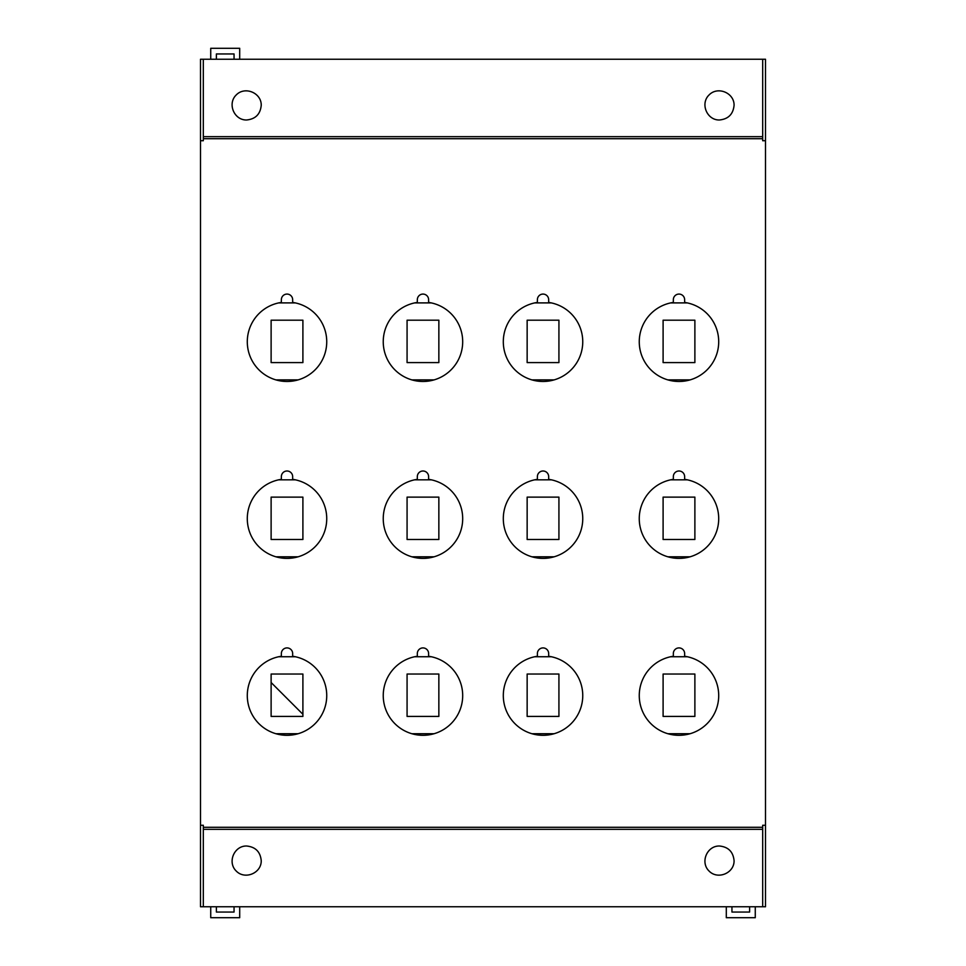 <?xml version="1.0" encoding="UTF-8"?>
<svg xmlns="http://www.w3.org/2000/svg" width="966" height="966" viewBox="0 0 966 966"><rect width="100%" height="100%" fill="white"/><g stroke="black" fill="none" stroke-linecap="round" stroke-linejoin="round"><path stroke-width="1.45" d="M271.12 682.515L302.901 714.297M239.701 59.252L239.701 48.3L210.733 48.3L210.733 59.252M216.384 59.252L216.384 53.951L234.05 53.951L234.05 59.252M210.733 906.748L210.733 917.7L239.701 917.7L239.701 906.748M234.05 906.748L234.05 912.049L216.384 912.049L216.384 906.748M726.299 906.748L726.299 917.7L755.267 917.7L755.267 906.748M749.616 906.748L749.616 912.049L731.95 912.049L731.95 906.748M278.691 302.901L295.342 302.901M278.691 479.824L295.342 479.824M298.132 379.892L275.89 379.892M298.132 556.802L275.89 556.802M278.691 656.735L295.342 656.735M298.132 733.725L275.89 733.725M271.12 320.205L271.12 362.588L302.901 362.588L302.901 320.205L271.12 320.205M302.901 497.128L271.12 497.128L271.12 539.499L302.901 539.499L302.901 497.128M302.901 674.039L271.12 674.039L271.12 716.422L302.901 716.422L302.901 674.039M414.643 302.901L431.295 302.901M414.643 479.824L431.295 479.824M434.096 379.892L411.842 379.892M434.096 556.802L411.842 556.802M414.643 656.735L431.295 656.735M434.096 733.725L411.842 733.725M407.072 320.205L407.072 362.588L438.854 362.588L438.854 320.205L407.072 320.205M438.854 497.128L407.072 497.128L407.072 539.499L438.854 539.499L438.854 497.128M438.854 674.039L407.072 674.039L407.072 716.422L438.854 716.422L438.854 674.039M534.705 302.901L551.357 302.901M534.705 479.824L551.357 479.824M554.158 379.892L531.904 379.892M554.158 556.802L531.904 556.802M534.705 656.735L551.357 656.735M554.158 733.725L531.904 733.725M527.146 320.205L527.146 362.588L558.928 362.588L558.928 320.205L527.146 320.205M558.928 497.128L527.146 497.128L527.146 539.499L558.928 539.499L558.928 497.128M558.928 674.039L527.146 674.039L527.146 716.422L558.928 716.422L558.928 674.039M690.11 556.802L667.868 556.802M670.658 656.735L687.309 656.735M690.11 733.725L667.868 733.725M670.658 302.901L687.309 302.901M670.658 479.824L687.309 479.824M690.11 379.892L667.868 379.892M663.099 320.205L663.099 362.588L694.88 362.588L694.88 320.205L663.099 320.205M694.88 497.128L663.099 497.128L663.099 539.499L694.88 539.499L694.88 497.128M694.88 674.039L663.099 674.039L663.099 716.422L694.88 716.422L694.88 674.039M719.416 846.011C706.919 845.733 700.012 862.397 709.056 871.03C717.702 880.074 734.353 873.167 734.075 860.67C733.182 851.783 728.304 846.904 719.416 846.011M246.584 846.011C234.086 845.733 227.179 862.397 236.223 871.03C244.857 880.074 261.52 873.167 261.231 860.67C260.349 851.783 255.471 846.904 246.584 846.011M765.507 825.266L762.681 825.266L762.681 829.335L203.319 829.335L203.319 906.748L765.507 906.748L765.507 59.252L203.319 59.252L203.319 140.734L200.493 140.734L200.493 906.748L203.319 906.748M762.681 829.335L762.681 906.748M719.416 119.989C728.304 119.096 733.182 114.217 734.075 105.33C734.353 92.833 717.702 85.926 709.056 94.97C700.012 103.603 706.919 120.267 719.416 119.989M246.584 119.989C255.471 119.096 260.349 114.217 261.231 105.33C261.52 92.833 244.857 85.926 236.223 94.97C227.179 103.603 234.086 120.267 246.584 119.989M762.681 59.252L762.681 136.665L203.319 136.665M281.36 299.726L281.36 302.43A39.727 39.727 0 0 0 253.599 363.228A39.727 39.727 0 0 0 320.434 363.228A39.727 39.727 0 0 0 292.662 302.43L292.662 299.726A5.651 5.651 0 0 0 287.011 294.075A5.651 5.651 0 0 0 281.36 299.726M200.493 140.734L200.493 59.252L203.319 59.252M765.507 140.734L762.681 140.734L762.681 138.706L203.319 138.706M762.681 136.665L762.681 138.706M762.681 827.294L203.319 827.294L203.319 825.266L200.493 825.266M203.319 827.294L203.319 829.335M537.386 653.559L537.386 656.264A39.727 39.727 0 0 0 509.613 717.062A39.727 39.727 0 0 0 576.448 717.062A39.727 39.727 0 0 0 548.676 656.264L548.676 653.559A5.651 5.651 0 0 0 543.037 647.908A5.651 5.651 0 0 0 537.386 653.559M673.338 299.726L673.338 302.43A39.727 39.727 0 0 0 645.566 363.228A39.727 39.727 0 0 0 712.401 363.228A39.727 39.727 0 0 0 684.64 302.43L684.64 299.726A5.651 5.651 0 0 0 678.989 294.075A5.651 5.651 0 0 0 673.338 299.726M673.338 476.649L673.338 479.341A39.727 39.727 0 0 0 645.566 540.139A39.727 39.727 0 0 0 712.401 540.139A39.727 39.727 0 0 0 684.64 479.341L684.64 476.649A5.651 5.651 0 0 0 678.989 470.997A5.651 5.651 0 0 0 673.338 476.649M673.338 653.559L673.338 656.264A39.727 39.727 0 0 0 645.566 717.062A39.727 39.727 0 0 0 712.401 717.062A39.727 39.727 0 0 0 684.64 656.264L684.64 653.559A5.651 5.651 0 0 0 678.989 647.908A5.651 5.651 0 0 0 673.338 653.559M537.386 476.649L537.386 479.341A39.727 39.727 0 0 0 509.613 540.139A39.727 39.727 0 0 0 576.448 540.139A39.727 39.727 0 0 0 548.676 479.341L548.676 476.649A5.651 5.651 0 0 0 543.037 470.997A5.651 5.651 0 0 0 537.386 476.649M537.386 299.726L537.386 302.43A39.727 39.727 0 0 0 509.613 363.228A39.727 39.727 0 0 0 576.448 363.228A39.727 39.727 0 0 0 548.676 302.43L548.676 299.726A5.651 5.651 0 0 0 543.037 294.075A5.651 5.651 0 0 0 537.386 299.726M281.36 653.559L281.36 656.264A39.727 39.727 0 0 0 253.599 717.062A39.727 39.727 0 0 0 320.434 717.062A39.727 39.727 0 0 0 292.662 656.264L292.662 653.559A5.651 5.651 0 0 0 287.011 647.908A5.651 5.651 0 0 0 281.36 653.559M417.324 299.726L417.324 302.43A39.727 39.727 0 0 0 389.552 363.228A39.727 39.727 0 0 0 456.387 363.228A39.727 39.727 0 0 0 428.614 302.43L428.614 299.726A5.651 5.651 0 0 0 422.963 294.075A5.651 5.651 0 0 0 417.324 299.726M417.324 476.649L417.324 479.341A39.727 39.727 0 0 0 389.552 540.139A39.727 39.727 0 0 0 456.387 540.139A39.727 39.727 0 0 0 428.614 479.341L428.614 476.649A5.651 5.651 0 0 0 422.963 470.997A5.651 5.651 0 0 0 417.324 476.649M417.324 653.559L417.324 656.264A39.727 39.727 0 0 0 389.552 717.062A39.727 39.727 0 0 0 456.387 717.062A39.727 39.727 0 0 0 428.614 656.264L428.614 653.559A5.651 5.651 0 0 0 422.963 647.908A5.651 5.651 0 0 0 417.324 653.559M281.36 476.649L281.36 479.341A39.727 39.727 0 0 0 253.599 540.139A39.727 39.727 0 0 0 320.434 540.139A39.727 39.727 0 0 0 292.662 479.341L292.662 476.649A5.651 5.651 0 0 0 287.011 470.997A5.651 5.651 0 0 0 281.36 476.649"/></g></svg>
